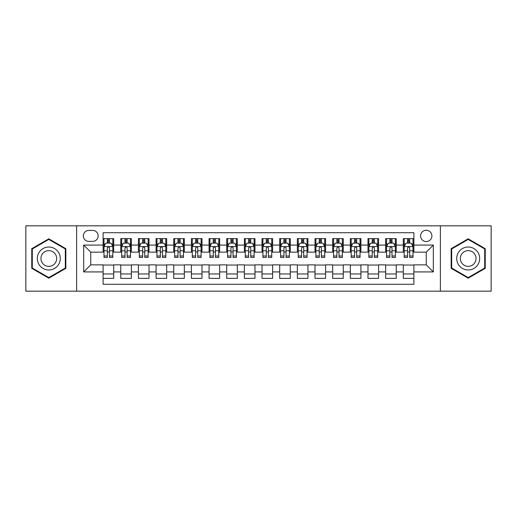 <?xml version="1.0" encoding="UTF-8"?>
<svg xmlns="http://www.w3.org/2000/svg" width="517" height="517" viewBox="0 0 517 517"><rect width="100%" height="100%" fill="white"/><g stroke="black" fill="none" stroke-linecap="round" stroke-linejoin="round"><path stroke-width="0.78" d="M426.254 230.246A5.648 5.648 0 0 0 420.605 235.894A5.648 5.648 0 0 0 426.254 241.549A5.648 5.648 0 0 0 431.908 235.894A5.648 5.648 0 0 0 426.254 230.246M440.381 291.168L491.15 291.168L491.15 225.832L440.381 225.832L440.381 291.168L76.619 291.168L76.619 225.832L25.85 225.832L25.85 291.168L76.619 291.168M413.897 238.634L403.299 238.634L403.299 245.077L396.235 245.077L396.235 252.141L403.299 252.141L403.299 245.077M396.235 245.077L396.235 238.634L385.643 238.634L385.643 245.077L378.58 245.077L378.58 252.141L385.643 252.141L385.643 245.077M378.58 245.077L378.58 238.634L367.981 238.634L367.981 245.077L360.918 245.077L360.918 252.141L367.981 252.141L367.981 245.077M360.918 245.077L360.918 238.634L350.326 238.634L350.326 245.077L343.262 245.077L343.262 252.141L350.326 252.141L350.326 245.077M343.262 245.077L343.262 238.634L332.664 238.634L332.664 245.077L325.6 245.077L325.6 252.141L332.664 252.141L332.664 245.077M325.6 245.077L325.6 238.634L315.008 238.634L315.008 245.077L307.945 245.077L307.945 252.141L315.008 252.141L315.008 245.077M307.945 245.077L307.945 238.634L297.346 238.634L297.346 245.077L290.283 245.077L290.283 252.141L297.346 252.141L297.346 245.077M290.283 245.077L290.283 238.634L279.691 238.634L279.691 245.077L272.627 245.077L272.627 252.141L279.691 252.141L279.691 245.077M272.627 245.077L272.627 238.634L262.029 238.634L262.029 245.077L254.971 245.077L254.971 252.141L262.029 252.141L262.029 245.077M254.971 245.077L254.971 238.634L244.373 238.634L244.373 245.077L237.309 245.077L237.309 252.141L244.373 252.141L244.373 245.077M237.309 245.077L237.309 238.634L226.717 238.634L226.717 245.077L219.654 245.077L219.654 252.141L226.717 252.141L226.717 245.077M219.654 245.077L219.654 238.634L209.055 238.634L209.055 245.077L201.992 245.077L201.992 252.141L209.055 252.141L209.055 245.077M201.992 245.077L201.992 238.634L191.4 238.634L191.4 245.077L184.336 245.077L184.336 252.141L191.4 252.141L191.4 245.077M184.336 245.077L184.336 238.634L173.738 238.634L173.738 245.077L166.674 245.077L166.674 252.141L173.738 252.141L173.738 245.077M166.674 245.077L166.674 238.634L156.082 238.634L156.082 245.077L149.019 245.077L149.019 252.141L156.082 252.141L156.082 245.077M149.019 245.077L149.019 238.634L138.42 238.634L138.42 245.077L131.357 245.077L131.357 252.141L138.42 252.141L138.42 245.077M131.357 245.077L131.357 238.634L120.765 238.634L120.765 252.141L113.701 252.141L113.701 238.634L103.103 238.634M103.103 278.366L113.701 278.366L113.701 264.859L120.765 264.859L120.765 278.366L131.357 278.366L131.357 264.859L138.42 264.859L138.42 271.923L131.357 271.923M138.42 271.923L138.42 278.366L149.019 278.366L149.019 264.859L156.082 264.859L156.082 271.923L149.019 271.923M156.082 271.923L156.082 278.366L166.674 278.366L166.674 264.859L173.738 264.859L173.738 271.923L166.674 271.923M173.738 271.923L173.738 278.366L184.336 278.366L184.336 264.859L191.4 264.859L191.4 271.923L184.336 271.923M191.4 271.923L191.4 278.366L201.992 278.366L201.992 264.859L209.055 264.859L209.055 271.923L201.992 271.923M209.055 271.923L209.055 278.366L219.654 278.366L219.654 264.859L226.717 264.859L226.717 271.923L219.654 271.923M226.717 271.923L226.717 278.366L237.309 278.366L237.309 264.859L244.373 264.859L244.373 271.923L237.309 271.923M244.373 271.923L244.373 278.366L254.971 278.366L254.971 264.859L262.029 264.859L262.029 271.923L254.971 271.923M262.029 271.923L262.029 278.366L272.627 278.366L272.627 264.859L279.691 264.859L279.691 271.923L272.627 271.923M279.691 271.923L279.691 278.366L290.283 278.366L290.283 264.859L297.346 264.859L297.346 271.923L290.283 271.923M297.346 271.923L297.346 278.366L307.945 278.366L307.945 264.859L315.008 264.859L315.008 271.923L307.945 271.923M315.008 271.923L315.008 278.366L325.6 278.366L325.6 264.859L332.664 264.859L332.664 271.923L325.6 271.923M332.664 271.923L332.664 278.366L343.262 278.366L343.262 264.859L350.326 264.859L350.326 271.923L343.262 271.923M350.326 271.923L350.326 278.366L360.918 278.366L360.918 264.859L367.981 264.859L367.981 271.923L360.918 271.923M367.981 271.923L367.981 278.366L378.58 278.366L378.58 264.859L385.643 264.859L385.643 271.923L378.58 271.923M385.643 271.923L385.643 278.366L396.235 278.366L396.235 264.859L403.299 264.859L403.299 271.923L396.235 271.923M88.801 241.374L92.685 241.374A5.474 5.474 0 0 0 98.159 235.894A5.474 5.474 0 0 0 92.685 230.42L88.801 230.42A5.474 5.474 0 0 0 83.327 235.894A5.474 5.474 0 0 0 88.801 241.374M440.381 225.832L76.619 225.832M413.897 245.077L413.897 232.721L103.103 232.721L103.103 252.141L90.746 252.141L90.746 264.859L103.103 264.859L103.103 284.279L413.897 284.279L413.897 264.859L426.254 264.859L426.254 252.141L413.897 252.141L413.897 245.077L433.317 245.077L433.317 271.923L413.897 271.923M103.103 271.923L83.683 271.923L83.683 245.077L103.103 245.077M403.299 271.923L403.299 278.366L413.897 278.366M103.103 243.048L103.988 243.048M107.342 243.048L109.462 243.048M112.816 243.048L113.701 243.048M103.103 251.966L103.988 251.966M107.342 251.966L109.462 251.966M112.816 251.966L113.701 251.966M103.103 265.034L113.701 265.034M103.103 273.952L113.701 273.952M120.765 251.966L121.65 251.966M125.004 251.966L127.124 251.966M130.478 251.966L131.357 251.966M120.765 243.048L121.65 243.048M125.004 243.048L127.124 243.048M130.478 243.048L131.357 243.048M120.765 265.034L131.357 265.034M120.765 273.952L131.357 273.952M138.42 265.034L149.019 265.034M138.42 273.952L149.019 273.952M138.42 243.048L139.306 243.048M142.66 243.048L144.779 243.048M148.133 243.048L149.019 243.048M138.42 251.966L139.306 251.966M142.66 251.966L144.779 251.966M148.133 251.966L149.019 251.966M156.082 265.034L166.674 265.034M156.082 273.952L166.674 273.952M156.082 243.048L156.961 243.048M160.322 243.048L162.435 243.048M165.795 243.048L166.674 243.048M156.082 251.966L156.961 251.966M160.322 251.966L162.435 251.966M165.795 251.966L166.674 251.966M173.738 265.034L184.336 265.034M173.738 273.952L184.336 273.952M173.738 243.048L174.623 243.048M177.977 243.048L180.097 243.048M183.451 243.048L184.336 243.048M173.738 251.966L174.623 251.966M177.977 251.966L180.097 251.966M183.451 251.966L184.336 251.966M191.4 265.034L201.992 265.034M191.4 273.952L201.992 273.952M191.4 243.048L192.279 243.048M195.633 243.048L197.752 243.048M201.113 243.048L201.992 243.048M191.4 251.966L192.279 251.966M195.633 251.966L197.752 251.966M201.113 251.966L201.992 251.966M209.055 265.034L219.654 265.034M209.055 273.952L219.654 273.952M209.055 243.048L209.941 243.048M213.295 243.048L215.415 243.048M218.769 243.048L219.654 243.048M209.055 251.966L209.941 251.966M213.295 251.966L215.415 251.966M218.769 251.966L219.654 251.966M226.717 265.034L237.309 265.034M226.717 273.952L237.309 273.952M226.717 243.048L227.596 243.048M230.95 243.048L233.07 243.048M236.424 243.048L237.309 243.048M226.717 251.966L227.596 251.966M230.95 251.966L233.07 251.966M236.424 251.966L237.309 251.966M244.373 265.034L254.971 265.034M244.373 273.952L254.971 273.952M244.373 243.048L245.258 243.048M248.612 243.048L250.732 243.048M254.086 243.048L254.971 243.048M244.373 251.966L245.258 251.966M248.612 251.966L250.732 251.966M254.086 251.966L254.971 251.966M262.029 265.034L272.627 265.034M262.029 273.952L272.627 273.952M262.029 243.048L262.914 243.048M266.268 243.048L268.388 243.048M271.742 243.048L272.627 243.048M262.029 251.966L262.914 251.966M266.268 251.966L268.388 251.966M271.742 251.966L272.627 251.966M279.691 265.034L290.283 265.034M279.691 273.952L290.283 273.952M279.691 243.048L280.576 243.048M283.93 243.048L286.05 243.048M289.404 243.048L290.283 243.048M279.691 251.966L280.576 251.966M283.93 251.966L286.05 251.966M289.404 251.966L290.283 251.966M297.346 265.034L307.945 265.034M297.346 273.952L307.945 273.952M297.346 243.048L298.231 243.048M301.585 243.048L303.705 243.048M307.059 243.048L307.945 243.048M297.346 251.966L298.231 251.966M301.585 251.966L303.705 251.966M307.059 251.966L307.945 251.966M315.008 265.034L325.6 265.034M315.008 273.952L325.6 273.952M315.008 243.048L315.887 243.048M319.248 243.048L321.367 243.048M324.721 243.048L325.6 243.048M315.008 251.966L315.887 251.966M319.248 251.966L321.367 251.966M324.721 251.966L325.6 251.966M332.664 265.034L343.262 265.034M332.664 273.952L343.262 273.952M332.664 243.048L333.549 243.048M336.903 243.048L339.023 243.048M342.377 243.048L343.262 243.048M332.664 251.966L333.549 251.966M336.903 251.966L339.023 251.966M342.377 251.966L343.262 251.966M350.326 265.034L360.918 265.034M350.326 273.952L360.918 273.952M350.326 243.048L351.205 243.048M354.565 243.048L356.678 243.048M360.039 243.048L360.918 243.048M350.326 251.966L351.205 251.966M354.565 251.966L356.678 251.966M360.039 251.966L360.918 251.966M367.981 265.034L378.58 265.034M367.981 273.952L378.58 273.952M367.981 243.048L368.867 243.048M372.221 243.048L374.34 243.048M377.694 243.048L378.58 243.048M367.981 251.966L368.867 251.966M372.221 251.966L374.34 251.966M377.694 251.966L378.58 251.966M385.643 265.034L396.235 265.034M385.643 273.952L396.235 273.952M385.643 243.048L386.522 243.048M389.876 243.048L391.996 243.048M395.35 243.048L396.235 243.048M385.643 251.966L386.522 251.966M389.876 251.966L391.996 251.966M395.35 251.966L396.235 251.966M403.299 265.034L413.897 265.034M403.299 273.952L413.897 273.952M403.299 243.048L404.184 243.048M407.538 243.048L409.658 243.048M413.012 243.048L413.897 243.048M403.299 251.966L404.184 251.966M407.538 251.966L409.658 251.966M413.012 251.966L413.897 251.966M90.746 252.141L83.683 245.077M90.746 264.859L83.683 271.923M433.317 245.077L426.254 252.141M433.317 271.923L426.254 264.859M48.805 278.178L65.846 268.336L65.846 248.664L48.805 238.822L31.763 248.664L31.763 268.336L48.805 278.178M485.237 248.664L468.195 238.822L451.154 248.664L451.154 268.336L468.195 278.178L485.237 268.336L485.237 248.664M109.462 240.928L108.402 240.928L108.402 238.634M112.816 255.999L109.462 255.999L109.462 257.44L112.816 257.44L112.816 246.667L111.052 243.139L105.752 243.139L103.988 246.667L103.988 257.44L107.342 257.44L107.342 255.999L103.988 255.999M103.988 246.667L103.988 238.634M112.816 246.667L112.816 238.634M108.402 240.928L107.342 240.928M107.342 243.139L107.342 238.634M109.462 238.634L109.462 243.139M109.462 255.999L109.462 247.992L109.229 247.333L108.292 246.939L107.355 247.85L107.342 255.999M48.805 247.023A11.477 11.477 0 0 0 37.327 258.5A11.477 11.477 0 0 0 48.805 269.977A11.477 11.477 0 0 0 60.282 258.5A11.477 11.477 0 0 0 48.805 247.023M48.805 250.642A7.858 7.858 0 0 0 40.946 258.5A7.858 7.858 0 0 0 48.805 266.358A7.858 7.858 0 0 0 56.663 258.5A7.858 7.858 0 0 0 48.805 250.642M65.316 268.032L48.805 277.564L32.293 268.032L32.293 248.968L48.805 239.436L65.316 248.968L65.316 268.032M458.256 252.761A11.477 11.477 0 0 0 462.457 268.439A11.477 11.477 0 0 0 478.135 264.239A11.477 11.477 0 0 0 473.934 248.561A11.477 11.477 0 0 0 458.256 252.761M461.39 254.571A7.858 7.858 0 0 0 464.266 265.305A7.858 7.858 0 0 0 475 262.429A7.858 7.858 0 0 0 472.124 251.695A7.858 7.858 0 0 0 461.39 254.571M484.707 248.968L484.707 268.032L468.195 277.564L451.684 268.032L451.684 248.968L468.195 239.436L484.707 248.968M127.124 240.928L126.064 240.928L126.064 238.634M130.478 255.999L127.124 255.999L127.124 257.44L130.478 257.44L130.478 246.667L128.714 243.139L123.414 243.139L121.65 246.667L121.65 257.44L125.004 257.44L125.004 255.999L121.65 255.999M121.65 246.667L121.65 238.634M130.478 246.667L130.478 238.634M126.064 240.928L125.004 240.928M125.004 243.139L125.004 238.634M127.124 238.634L127.124 243.139M127.124 255.999L127.124 247.992L126.891 247.333L125.948 246.939L125.011 247.85L125.004 255.999M144.779 240.928L143.72 240.928L143.72 238.634M148.133 255.999L144.779 255.999L144.779 257.44L148.133 257.44L148.133 246.667L146.369 243.139L141.07 243.139L139.306 246.667L139.306 257.44L142.66 257.44L142.66 255.999L139.306 255.999M139.306 246.667L139.306 238.634M148.133 246.667L148.133 238.634M143.72 240.928L142.66 240.928M142.66 243.139L142.66 238.634M144.779 238.634L144.779 243.139M144.779 255.999L144.779 247.992L144.547 247.333L143.61 246.939L142.673 247.85L142.66 255.999M162.435 240.928L161.382 240.928L161.382 238.634M165.795 255.999L162.435 255.999L162.435 257.44L165.795 257.44L165.795 246.667L164.025 243.139L158.732 243.139L156.961 246.667L156.961 257.44L160.322 257.44L160.322 255.999L156.961 255.999M156.961 246.667L156.961 238.634M165.795 246.667L165.795 238.634M161.382 240.928L160.322 240.928M160.322 243.139L160.322 238.634M162.435 238.634L162.435 243.139M162.435 255.999L162.435 247.992L162.209 247.333L161.265 246.939L160.328 247.85L160.322 255.999M180.097 240.928L179.037 240.928L179.037 238.634M183.451 255.999L180.097 255.999L180.097 257.44L183.451 257.44L183.451 246.667L181.687 243.139L176.387 243.139L174.623 246.667L174.623 257.44L177.977 257.44L177.977 255.999L174.623 255.999M174.623 246.667L174.623 238.634M183.451 246.667L183.451 238.634M179.037 240.928L177.977 240.928M177.977 243.139L177.977 238.634M180.097 238.634L180.097 243.139M180.097 255.999L180.097 247.992L179.864 247.333L178.927 246.939L177.99 247.85L177.977 255.999M197.752 240.928L196.693 240.928L196.693 238.634M201.113 255.999L197.752 255.999L197.752 257.44L201.113 257.44L201.113 246.667L199.342 243.139L194.049 243.139L192.279 246.667L192.279 257.44L195.633 257.44L195.633 255.999L192.279 255.999M192.279 246.667L192.279 238.634M201.113 246.667L201.113 238.634M196.693 240.928L195.633 240.928M195.633 243.139L195.633 238.634M197.752 238.634L197.752 243.139M197.752 255.999L197.752 247.992L197.526 247.333L196.583 246.939L195.646 247.85L195.633 255.999M215.415 240.928L214.355 240.928L214.355 238.634M218.769 255.999L215.415 255.999L215.415 257.44L218.769 257.44L218.769 246.667L217.004 243.139L211.705 243.139L209.941 246.667L209.941 257.44L213.295 257.44L213.295 255.999L209.941 255.999M209.941 246.667L209.941 238.634M218.769 246.667L218.769 238.634M214.355 240.928L213.295 240.928M213.295 243.139L213.295 238.634M215.415 238.634L215.415 243.139M215.415 255.999L215.415 247.992L215.182 247.333L214.245 246.939L213.301 247.85L213.295 255.999M233.07 240.928L232.01 240.928L232.01 238.634M236.424 255.999L233.07 255.999L233.07 257.44L236.424 257.44L236.424 246.667L234.66 243.139L229.361 243.139L227.596 246.667L227.596 257.44L230.95 257.44L230.95 255.999L227.596 255.999M227.596 246.667L227.596 238.634M236.424 246.667L236.424 238.634M232.01 240.928L230.95 240.928M230.95 243.139L230.95 238.634M233.07 238.634L233.07 243.139M233.07 255.999L233.07 247.992L232.837 247.333L231.9 246.939L230.963 247.85L230.95 255.999M250.732 240.928L249.672 240.928L249.672 238.634M254.086 255.999L250.732 255.999L250.732 257.44L254.086 257.44L254.086 246.667L252.322 243.139L247.023 243.139L245.258 246.667L245.258 257.44L248.612 257.44L248.612 255.999L245.258 255.999M245.258 246.667L245.258 238.634M254.086 246.667L254.086 238.634M249.672 240.928L248.612 240.928M248.612 243.139L248.612 238.634M250.732 238.634L250.732 243.139M250.732 255.999L250.732 247.992L250.499 247.333L249.562 246.939L248.619 247.85L248.612 255.999M268.388 240.928L267.328 240.928L267.328 238.634M271.742 255.999L268.388 255.999L268.388 257.44L271.742 257.44L271.742 246.667L269.977 243.139L264.678 243.139L262.914 246.667L262.914 257.44L266.268 257.44L266.268 255.999L262.914 255.999M262.914 246.667L262.914 238.634M271.742 246.667L271.742 238.634M267.328 240.928L266.268 240.928M266.268 243.139L266.268 238.634M268.388 238.634L268.388 243.139M268.388 255.999L268.388 247.992L268.155 247.333L267.218 246.939L266.281 247.85L266.268 255.999M286.05 240.928L284.99 240.928L284.99 238.634M289.404 255.999L286.05 255.999L286.05 257.44L289.404 257.44L289.404 246.667L287.639 243.139L282.34 243.139L280.576 246.667L280.576 257.44L283.93 257.44L283.93 255.999L280.576 255.999M280.576 246.667L280.576 238.634M289.404 246.667L289.404 238.634M284.99 240.928L283.93 240.928M283.93 243.139L283.93 238.634M286.05 238.634L286.05 243.139M286.05 255.999L286.05 247.992L285.817 247.333L284.873 246.939L283.936 247.85L283.93 255.999M303.705 240.928L302.645 240.928L302.645 238.634M307.059 255.999L303.705 255.999L303.705 257.44L307.059 257.44L307.059 246.667L305.295 243.139L299.996 243.139L298.231 246.667L298.231 257.44L301.585 257.44L301.585 255.999L298.231 255.999M298.231 246.667L298.231 238.634M307.059 246.667L307.059 238.634M302.645 240.928L301.585 240.928M301.585 243.139L301.585 238.634M303.705 238.634L303.705 243.139M303.705 255.999L303.705 247.992L303.473 247.333L302.535 246.939L301.598 247.85L301.585 255.999M321.367 240.928L320.307 240.928L320.307 238.634M324.721 255.999L321.367 255.999L321.367 257.44L324.721 257.44L324.721 246.667L322.951 243.139L317.658 243.139L315.887 246.667L315.887 257.44L319.248 257.44L319.248 255.999L315.887 255.999M315.887 246.667L315.887 238.634M324.721 246.667L324.721 238.634M320.307 240.928L319.248 240.928M319.248 243.139L319.248 238.634M321.367 238.634L321.367 243.139M321.367 255.999L321.367 247.992L321.135 247.333L320.191 246.939L319.254 247.85L319.248 255.999M339.023 240.928L337.963 240.928L337.963 238.634M342.377 255.999L339.023 255.999L339.023 257.44L342.377 257.44L342.377 246.667L340.613 243.139L335.313 243.139L333.549 246.667L333.549 257.44L336.903 257.44L336.903 255.999L333.549 255.999M333.549 246.667L333.549 238.634M342.377 246.667L342.377 238.634M337.963 240.928L336.903 240.928M336.903 243.139L336.903 238.634M339.023 238.634L339.023 243.139M339.023 255.999L339.023 247.992L338.79 247.333L337.853 246.939L336.916 247.85L336.903 255.999M356.678 240.928L355.618 240.928L355.618 238.634M360.039 255.999L356.678 255.999L356.678 257.44L360.039 257.44L360.039 246.667L358.268 243.139L352.975 243.139L351.205 246.667L351.205 257.44L354.565 257.44L354.565 255.999L351.205 255.999M351.205 246.667L351.205 238.634M360.039 246.667L360.039 238.634M355.618 240.928L354.565 240.928M354.565 243.139L354.565 238.634M356.678 238.634L356.678 243.139M356.678 255.999L356.678 247.992L356.452 247.333L355.509 246.939L354.572 247.85L354.565 255.999M374.34 240.928L373.28 240.928L373.28 238.634M377.694 255.999L374.34 255.999L374.34 257.44L377.694 257.44L377.694 246.667L375.93 243.139L370.631 243.139L368.867 246.667L368.867 257.44L372.221 257.44L372.221 255.999L368.867 255.999M368.867 246.667L368.867 238.634M377.694 246.667L377.694 238.634M373.28 240.928L372.221 240.928M372.221 243.139L372.221 238.634M374.34 238.634L374.34 243.139M374.34 255.999L374.34 247.992L374.108 247.333L373.171 246.939L372.234 247.85L372.221 255.999M391.996 240.928L390.936 240.928L390.936 238.634M395.35 255.999L391.996 255.999L391.996 257.44L395.35 257.44L395.35 246.667L393.586 243.139L388.286 243.139L386.522 246.667L386.522 257.44L389.876 257.44L389.876 255.999L386.522 255.999M386.522 246.667L386.522 238.634M395.35 246.667L395.35 238.634M390.936 240.928L389.876 240.928M389.876 243.139L389.876 238.634M391.996 238.634L391.996 243.139M391.996 255.999L391.996 247.992L391.77 247.333L390.826 246.939L389.889 247.85L389.876 255.999M409.658 240.928L408.598 240.928L408.598 238.634M413.012 255.999L409.658 255.999L409.658 257.44L413.012 257.44L413.012 246.667L411.248 243.139L405.948 243.139L404.184 246.667L404.184 257.44L407.538 257.44L407.538 255.999L404.184 255.999M404.184 246.667L404.184 238.634M413.012 246.667L413.012 238.634M408.598 240.928L407.538 240.928M407.538 243.139L407.538 238.634M409.658 238.634L409.658 243.139M409.658 255.999L409.658 247.992L409.425 247.333L408.488 246.939L407.545 247.85L407.538 255.999M120.765 271.923L113.701 271.923M120.765 245.077L113.701 245.077M112.771 246.583L104.033 246.583M103.988 244.108L105.268 244.108M111.536 244.108L112.816 244.108M107.342 250.764L103.988 250.764M112.816 250.764L109.462 250.764M109.462 242.053L107.342 242.053M130.433 246.583L121.689 246.583M121.65 244.108L122.93 244.108M129.198 244.108L130.478 244.108M125.004 250.764L121.65 250.764M130.478 250.764L127.124 250.764M127.124 242.053L125.004 242.053M148.088 246.583L139.351 246.583M139.306 244.108L140.585 244.108M146.854 244.108L148.133 244.108M142.66 250.764L139.306 250.764M148.133 250.764L144.779 250.764M144.779 242.053L142.66 242.053M165.75 246.583L157.006 246.583M156.961 244.108L158.241 244.108M164.516 244.108L165.795 244.108M160.322 250.764L156.961 250.764M165.795 250.764L162.435 250.764M162.435 242.053L160.322 242.053M183.406 246.583L174.668 246.583M174.623 244.108L175.903 244.108M182.171 244.108L183.451 244.108M177.977 250.764L174.623 250.764M183.451 250.764L180.097 250.764M180.097 242.053L177.977 242.053M201.068 246.583L192.324 246.583M192.279 244.108L193.558 244.108M199.827 244.108L201.113 244.108M195.633 250.764L192.279 250.764M201.113 250.764L197.752 250.764M197.752 242.053L195.633 242.053M218.723 246.583L209.986 246.583M209.941 244.108L211.22 244.108M217.489 244.108L218.769 244.108M213.295 250.764L209.941 250.764M218.769 250.764L215.415 250.764M215.415 242.053L213.295 242.053M236.385 246.583L227.642 246.583M227.596 244.108L228.876 244.108M235.145 244.108L236.424 244.108M230.95 250.764L227.596 250.764M236.424 250.764L233.07 250.764M233.07 242.053L230.95 242.053M254.041 246.583L245.297 246.583M245.258 244.108L246.538 244.108M252.807 244.108L254.086 244.108M248.612 250.764L245.258 250.764M254.086 250.764L250.732 250.764M250.732 242.053L248.612 242.053M271.703 246.583L262.959 246.583M262.914 244.108L264.193 244.108M270.462 244.108L271.742 244.108M266.268 250.764L262.914 250.764M271.742 250.764L268.388 250.764M268.388 242.053L266.268 242.053M289.358 246.583L280.615 246.583M280.576 244.108L281.855 244.108M288.124 244.108L289.404 244.108M283.93 250.764L280.576 250.764M289.404 250.764L286.05 250.764M286.05 242.053L283.93 242.053M307.014 246.583L298.277 246.583M298.231 244.108L299.511 244.108M305.78 244.108L307.059 244.108M301.585 250.764L298.231 250.764M307.059 250.764L303.705 250.764M303.705 242.053L301.585 242.053M324.676 246.583L315.932 246.583M315.887 244.108L317.173 244.108M323.442 244.108L324.721 244.108M319.248 250.764L315.887 250.764M324.721 250.764L321.367 250.764M321.367 242.053L319.248 242.053M342.332 246.583L333.594 246.583M333.549 244.108L334.829 244.108M341.097 244.108L342.377 244.108M336.903 250.764L333.549 250.764M342.377 250.764L339.023 250.764M339.023 242.053L336.903 242.053M359.994 246.583L351.25 246.583M351.205 244.108L352.484 244.108M358.759 244.108L360.039 244.108M354.565 250.764L351.205 250.764M360.039 250.764L356.678 250.764M356.678 242.053L354.565 242.053M377.649 246.583L368.912 246.583M368.867 244.108L370.146 244.108M376.415 244.108L377.694 244.108M372.221 250.764L368.867 250.764M377.694 250.764L374.34 250.764M374.34 242.053L372.221 242.053M395.311 246.583L386.567 246.583M386.522 244.108L387.802 244.108M394.07 244.108L395.35 244.108M389.876 250.764L386.522 250.764M395.35 250.764L391.996 250.764M391.996 242.053L389.876 242.053M412.967 246.583L404.229 246.583M404.184 244.108L405.464 244.108M411.732 244.108L413.012 244.108M407.538 250.764L404.184 250.764M413.012 250.764L409.658 250.764M409.658 242.053L407.538 242.053"/></g></svg>
